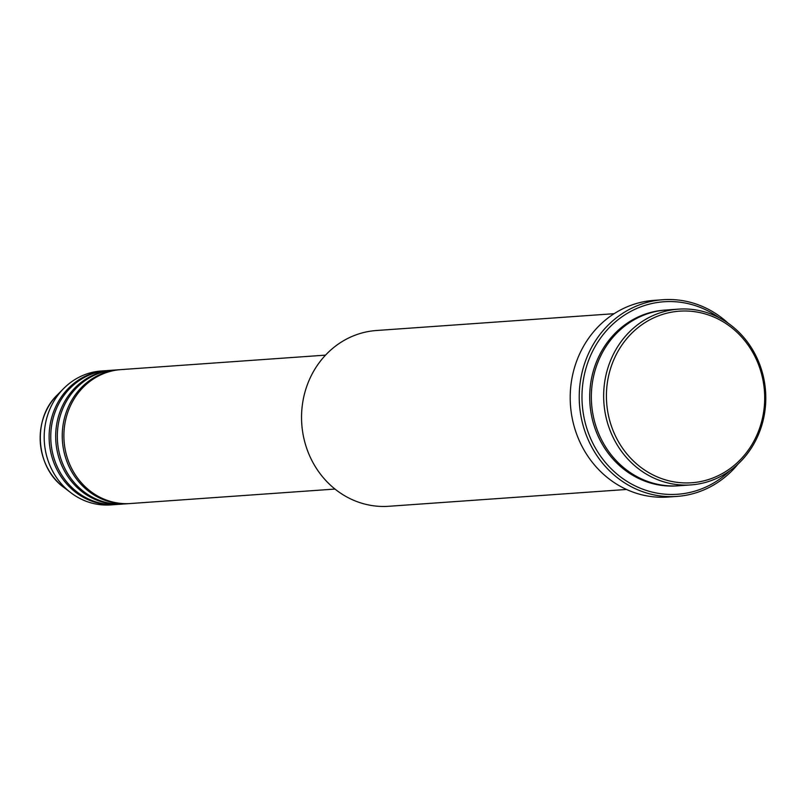 <?xml version="1.0" encoding="UTF-8"?>
<svg xmlns="http://www.w3.org/2000/svg" width="806" height="806" viewBox="0 0 806 806"><rect width="100%" height="100%" fill="white"/><g stroke="black" fill="none" stroke-linecap="round" stroke-linejoin="round"><path stroke-width="1.21" d="M325.523 355.134L120.92 369.611A67.13 61.74 86 0 0 95.995 377.339A67.13 61.74 86 0 0 66.445 454.927A67.13 61.74 86 0 0 130.401 503.528L334.994 489.061M120.104 369.672A67.13 61.74 86 0 0 119.278 369.722A67.13 61.74 86 0 0 94.352 377.45A67.13 61.74 86 0 0 64.802 455.037A67.13 61.74 86 0 0 128.758 503.649A67.13 61.74 86 0 0 129.575 503.579M119.278 369.722L114.361 370.075A67.13 61.74 86 0 0 89.436 377.802A67.13 61.74 86 0 0 59.876 455.39A67.13 61.74 86 0 0 123.832 503.992L128.758 503.649M113.535 370.135A67.13 61.74 86 0 0 112.719 370.196A67.13 61.74 86 0 0 87.794 377.913A67.13 61.74 86 0 0 58.233 455.501A67.13 61.74 86 0 0 122.19 504.113A67.13 61.74 86 0 0 123.006 504.042M112.719 370.196L107.792 370.538A67.13 61.74 86 0 0 82.867 378.266A67.13 61.74 86 0 0 53.317 455.853A67.13 61.74 86 0 0 117.263 504.455L122.19 504.113M106.966 370.609A67.13 61.74 86 0 0 106.15 370.659A67.13 61.74 86 0 0 81.225 378.377A67.13 61.74 86 0 0 51.675 455.964A67.13 61.74 86 0 0 115.621 504.576A67.13 61.74 86 0 0 116.437 504.506M723.556 472.86A86.01 79.109 86 0 0 754.97 356.574A86.01 79.109 86 0 0 647.55 321.07A86.01 79.109 86 0 0 616.127 437.356A86.01 79.109 86 0 0 723.556 472.86M645.797 319.277A88.106 81.043 -94 0 1 678.511 309.141A88.106 81.043 -94 0 1 762.446 372.936A88.106 81.043 -94 0 1 723.657 474.764A88.106 81.043 -94 0 1 690.943 484.91A88.106 81.043 -94 0 1 607.009 421.115A88.106 81.043 -94 0 1 645.797 319.277M614.101 313.695L376.402 330.51A88.106 81.043 86 0 0 343.688 340.646A88.106 81.043 86 0 0 304.9 442.484A88.106 81.043 86 0 0 388.835 506.279L626.534 489.464M719.053 317.685A96.498 88.761 86 0 0 628.136 312.859A96.498 88.761 86 0 0 592.884 443.33A96.498 88.761 86 0 0 713.411 483.157A96.498 88.761 86 0 0 729.883 470.744M738.095 464.004A98.594 90.685 -94 0 1 713.522 485.071A98.594 90.685 -94 0 1 676.909 496.415A98.594 90.685 -94 0 1 582.98 425.024A98.594 90.685 -94 0 1 626.383 311.066A98.594 90.685 -94 0 1 662.995 299.721A98.594 90.685 -94 0 1 728.14 323.206M678.511 309.141L666.199 310.008A88.106 81.043 86 0 0 633.486 320.153A88.106 81.043 86 0 0 594.697 421.981A88.106 81.043 86 0 0 678.632 485.776L690.943 484.91M662.995 299.721L653.968 300.366A98.594 90.685 86 0 0 617.356 311.71A98.594 90.685 86 0 0 573.953 425.659A98.594 90.685 86 0 0 667.882 497.05L676.909 496.415M106.15 370.659L101.224 371.002A67.13 61.74 86 0 0 76.298 378.729A67.13 61.74 86 0 0 63.583 388.603A67.13 61.74 86 0 0 70.948 492.798A67.13 61.74 86 0 0 110.694 504.919L115.621 504.576M677.806 485.837A88.106 81.043 -94 0 1 593.176 422.525A88.106 81.043 -94 0 1 631.844 320.264A88.106 81.043 -94 0 1 665.373 310.078M63.583 388.603L57.397 394.849A59.674 54.889 86 0 0 63.956 487.479L70.948 492.798M57.397 394.849C32.049 418.808 35.484 467.339 63.956 487.479"/></g></svg>
